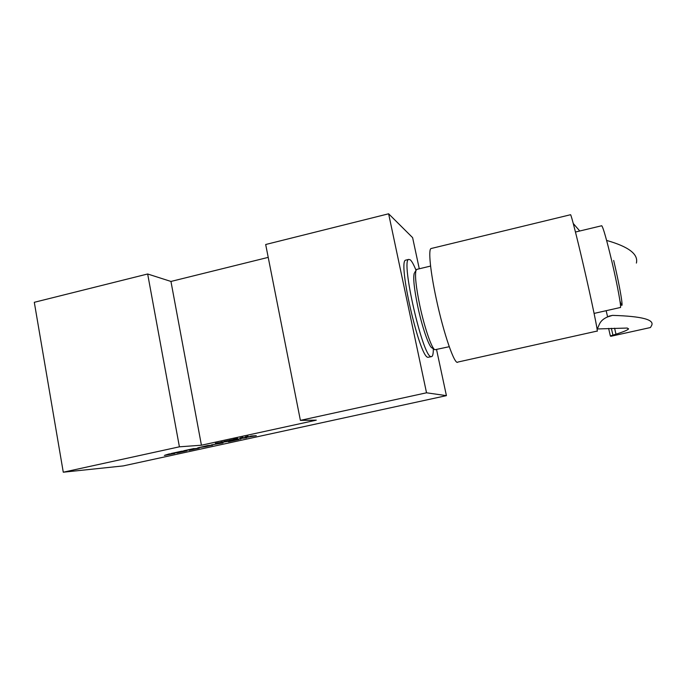 <?xml version="1.0" encoding="UTF-8"?>
<svg xmlns="http://www.w3.org/2000/svg" width="686" height="686" viewBox="0 0 686 686"><rect width="100%" height="100%" fill="white"/><g stroke="black" fill="none" stroke-linecap="round" stroke-linejoin="round"><path stroke-width="1.03" d="M232.777 439.735L229.664 440.24L232.777 439.735M233.351 439.469L229.073 440.343L233.351 439.469M316.272 420.166L201.427 445.214L179.406 446.818L63.275 472.208L123.223 465.914L446.415 395.642L426.529 392.795L300.391 420.372L316.272 420.166M254.009 436.099L249.961 436.33L251.693 435.953L256.298 435.696L242.604 438.045L246.626 437.805L240.169 438.465L253.957 435.824M240.94 439.04L236.138 439.34L240.889 438.774M233.789 440.112L238.677 439.529L228.489 441.75L231.611 440.772L223.525 442.093L233.737 439.863M223.019 442.924L211.322 444.922L222.984 442.762M212.711 445.18L197.722 447.881L207.549 445.566L212.711 445.18M194.061 448.755L199.249 448.112L189.199 450.299L192.063 449.381L183.745 450.753L194.018 448.533M180.504 451.551L171.354 453.455L181.481 451.242L186.969 450.779L176.962 452.957L184.611 451.208L175.119 452.974L182.39 451.397L180.487 451.465M165.232 455.11L169.108 453.943L174.741 453.446L165.232 455.11M248.118 436.27L245.091 436.931L248.092 436.159M242.998 437.385L239.971 438.045L242.973 437.274M237.665 438.405L233.48 439.314L237.665 438.405M228.258 440.575L223.979 441.458L228.258 440.575M222.993 441.904L220.961 442.041L222.976 441.801M220.24 442.504L215.413 443.25L220.24 442.504M179.406 446.818L147.661 273.988L170.951 281.449L201.427 445.214M170.951 281.449L268.217 257.37M147.661 273.988L34.3 302.303L63.275 472.208M419.275 268.783L412.612 237.63L388.619 213.792L265.679 244.508L300.391 420.372M436.553 349.568L446.415 395.642M388.619 213.792L426.529 392.795M406.163 260.028L405.726 260.14C397.383 260.577 419.489 357.406 427.91 357.303L431.202 356.694M417.028 269.315L416.025 270.31C413.795 264.753 411.892 261.272 410.314 259.848L408.745 259.411C400.573 259.805 422.687 356.686 430.945 356.626L431.871 356.54C432.875 355.802 433.355 353.196 433.303 348.728M414.696 272.514L416.025 270.31C414.747 275.197 415.99 286.868 419.763 305.313C424.42 327.462 431.743 348.694 434.89 349.749L449.244 346.704M414.241 273.268C413.015 277.899 414.164 288.866 417.697 306.162C422.044 326.913 428.956 346.833 431.966 347.871L434.581 349.551M431.425 248.435L431.022 248.538C428.193 249.498 430.336 271.485 436.287 298.95C443.739 334.108 454.887 365.938 457.854 362.062L597.112 331.072C598.569 334.048 591.632 300.442 583.28 264.59C576.78 236.541 571.215 214.847 570.581 214.718L570.495 214.744M579.756 231.002L573.256 223.482M627.304 328.045L597.292 328.963M608.868 316.177L612.469 315.371C642.37 316.263 655.327 319.787 651.357 325.953L650.448 327.531L610.823 336.294L610.377 335.969L615.985 334.176C623.788 331.715 627.99 329.94 628.59 328.834L627.338 328.234M597.12 329.409L599.375 324.221C600.79 321.057 603.543 318.621 607.607 316.915L606.158 310.698M636.385 263.072C638.555 254.214 628.633 246.668 606.621 240.434M608.619 328.405L610.369 336.011M612.469 315.371L607.607 316.915M205.311 446.697L210.37 445.6L206.512 445.891L199.532 447.504L205.311 446.697M170.694 454.021L164.374 455.435L172.486 453.858L170.651 453.806M228.164 440.686L224.571 441.347L228.146 440.592M217.385 442.924L219.606 442.616L217.385 442.899M614.587 328.2L615.985 334.176M611.346 328.302L612.924 335.06M594.093 313.416L620.255 307.517C621.868 309.317 617.572 285.496 611.68 260.629C606.553 239.268 603.243 227.641 601.742 225.745L601.605 225.78M613.67 260.448C621.01 291.361 624.646 315.723 619.964 300.965M405.726 260.14L408.745 259.411M416.668 269.401L430.585 266.074M431.022 248.538L570.581 214.718M575.46 232.031L601.742 225.745"/></g></svg>
